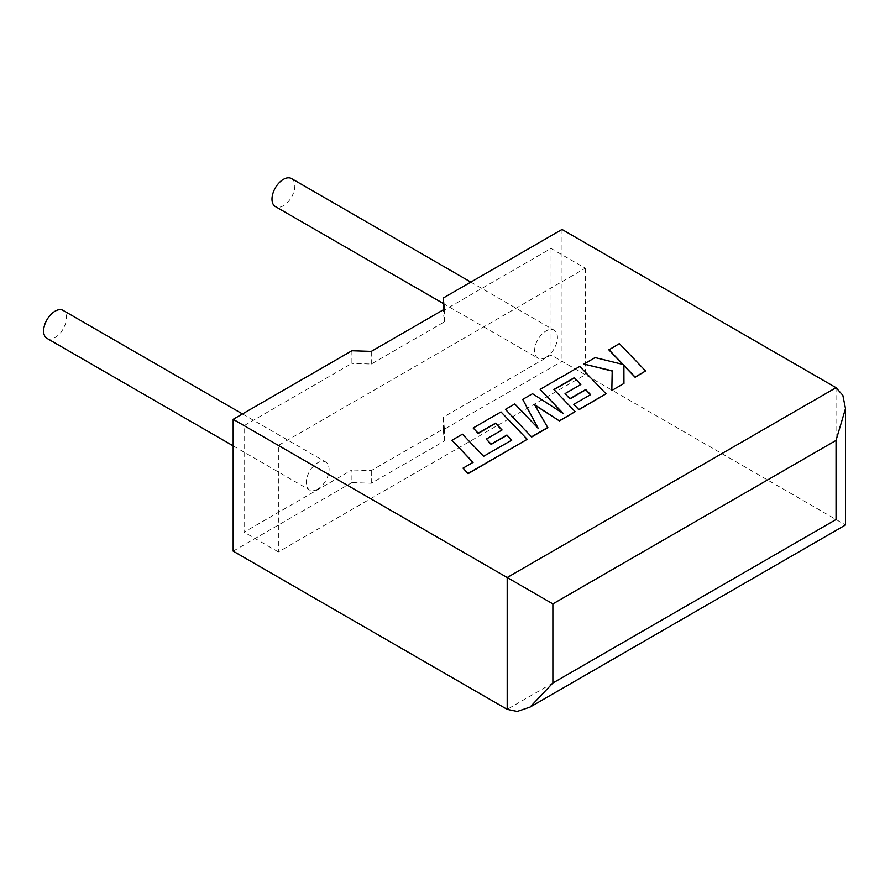 <?xml version="1.0" encoding="UTF-8"?>
<svg xmlns="http://www.w3.org/2000/svg" width="890" height="890" viewBox="0 0 890 890"><rect width="100%" height="100%" fill="white"/><g stroke="black" fill="none" stroke-linecap="round" stroke-linejoin="round"><path stroke-width="0.67" stroke-dasharray="4.45 3.34" d="M46.97 338.367A16.142 9.323 120 0 0 55.047 337.566A16.142 9.323 120 0 0 65.593 323.337A16.142 9.323 120 0 0 63.123 310.399M317.663 489.189A16.142 9.323 -60 0 1 309.587 489.99A16.142 9.323 -60 0 1 307.117 477.051A16.142 9.323 -60 0 1 317.663 462.822A16.142 9.323 -60 0 1 325.74 462.021A16.142 9.323 -60 0 1 328.21 474.96A16.142 9.323 -60 0 1 317.663 489.189M291.486 178.556A16.142 9.323 -60 0 1 293.956 191.495A16.142 9.323 -60 0 1 283.409 205.724A16.142 9.323 -60 0 1 275.333 206.524M546.026 357.346A16.142 9.323 -60 0 1 537.949 358.147A16.142 9.323 -60 0 1 535.48 345.209A16.142 9.323 -60 0 1 546.026 330.98A16.142 9.323 -60 0 1 554.092 330.179A16.142 9.323 -60 0 1 556.573 343.117A16.142 9.323 -60 0 1 546.026 357.346M836.044 387.673L836.044 519.515C848.359 526.624 848.359 526.624 836.044 519.515L562.013 361.307L443.264 429.859L444.366 441.04L371.286 483.237L351.917 482.591L351.917 469.942L244.127 532.164L244.127 425.643L351.917 363.409L351.917 350.749M351.917 482.591L233.169 551.155M585.297 268.224L585.297 374.746L278.381 551.945L278.381 445.412L585.297 268.224L551.043 248.444L443.264 310.677L444.366 321.857L371.286 364.043L351.917 363.409M278.381 445.412L244.127 425.643M585.297 374.746L551.043 354.976L443.264 417.199L444.366 428.379L371.286 470.576L351.917 469.942M278.381 551.945L244.127 532.164M443.264 429.859L443.264 417.199M551.043 248.444L551.043 354.976M443.264 310.677L443.264 309.831M562.013 229.453L562.013 361.307M444.366 441.04L444.366 428.379M371.286 483.237L371.286 470.576M444.366 321.857L444.366 309.197M371.286 364.043L371.286 351.394M645.595 371.23L619.351 343.851L608.871 349.904M622.811 364.411L595.11 357.847L583.907 364.322M612.198 370.819L611.831 390.721M623.957 383.724L623.901 365.356M547.828 427.678L534.812 405.106M575.151 411.903L554.058 389.642M580.692 384.569L565.05 393.87M590.415 394.726L573.805 404.583M606.034 394.07L579.802 366.691L540.119 389.598M562.825 413.272L532.543 393.97L522.719 399.643M537.961 428.112L514.787 404.227L505.431 409.623M511.783 440.127L483.615 456.537L462.433 434.442L451.942 440.505M472.957 462.422L463.034 468.418M527.236 439.571L500.992 412.181L473.168 428.257M501.904 430.059L486.263 439.349M836.044 519.515L507.2 709.363M233.169 445.868L309.587 489.99M443.264 303.479L537.949 358.147M470.821 282.097L554.092 330.179M242.469 413.939L325.74 462.021"/><path stroke-width="1.33" d="M242.469 413.939L63.123 310.399A16.142 9.323 120 0 0 55.047 311.2A16.142 9.323 120 0 0 44.5 325.428A16.142 9.323 120 0 0 46.97 338.367L233.169 445.868M443.264 303.479L275.333 206.524A16.142 9.323 -60 0 1 272.863 193.586A16.142 9.323 -60 0 1 283.409 179.357A16.142 9.323 -60 0 1 291.486 178.556L470.821 282.097M233.169 419.312L507.2 577.521L836.044 387.673L562.013 229.453L443.264 298.017L444.366 309.197L371.286 351.394L351.917 350.749L233.169 419.312L233.169 551.155L507.2 709.363L507.2 577.521L552.879 603.887L552.879 682.997L530.039 707.105L517.212 711.444L507.2 709.363M443.264 309.831L443.264 298.017M836.044 387.673L842.841 395.293L845.5 408.577L836.044 440.405L552.879 603.887M552.879 682.997L836.044 519.515C848.359 526.624 848.359 526.624 836.044 519.515L836.044 440.405M608.871 349.636L623.145 364.5L595.11 357.58L583.907 364.055L612.198 370.819L611.831 390.465L623.957 383.457L623.901 365.356L635.104 377.026L645.595 370.974L619.351 343.596L608.871 349.904L622.811 364.411M645.595 370.974L635.104 377.282L623.901 365.623M583.907 364.055L612.187 371.074M611.831 390.465L623.957 383.457M574.317 377.683L580.859 384.48L565.05 393.603L569.912 398.653L585.72 389.531L590.582 394.637L573.805 404.327L578.823 409.522L606.034 393.814L579.802 366.424L540.119 389.33L563.492 413.705L532.543 393.714L522.719 399.376L538.272 428.446L514.787 403.96L505.431 409.367L531.675 437.001L547.828 427.678L534.567 404.683L559.465 420.959L575.151 411.647L553.892 389.475L574.317 377.683L580.692 384.569M531.675 436.745L547.828 427.411M534.812 405.106L559.465 420.959M559.465 420.703L575.151 411.647M554.058 389.642L574.317 377.95M565.05 393.603L569.912 398.92L585.72 389.787L590.415 394.726M573.805 404.327L578.823 409.789L606.034 393.814M540.119 389.33L562.825 413.272M522.719 399.376L537.961 428.112M505.431 409.367L531.675 437.001M451.942 440.239L473.124 462.333L463.034 468.151L468.107 473.436L527.236 439.304L500.992 411.925L473.168 427.99L478.186 433.185L495.53 423.173L502.071 429.97L486.263 439.093L491.124 444.143L506.933 435.021L511.783 440.127L483.615 456.281L462.433 434.186L451.942 440.239L472.957 462.422M463.034 468.151L468.107 473.703L527.236 439.304M473.168 427.99L478.186 433.441L495.53 423.44L501.904 430.059M486.263 439.093L491.124 444.41L506.933 435.277L511.628 440.216M845.5 408.577L845.5 524.978L530.039 707.105"/></g></svg>
